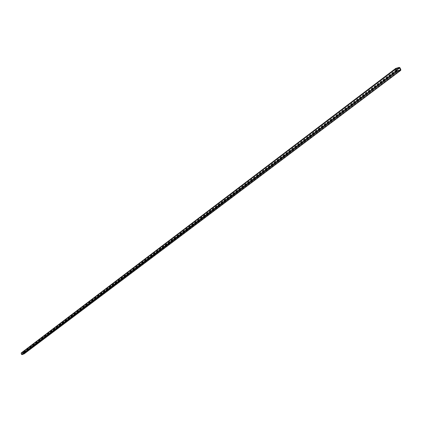 <?xml version="1.0" encoding="UTF-8"?>
<svg xmlns="http://www.w3.org/2000/svg" width="422" height="422" viewBox="0 0 422 422"><rect width="100%" height="100%" fill="white"/><g stroke="black" fill="none" stroke-linecap="round" stroke-linejoin="round"><path stroke-width="0.32" stroke-dasharray="2.11 1.58" d="M23.991 353.652L21.897 354.39L21.38 353.145L23.511 352.396L24.022 353.636L400.394 70.052M21.327 352.903L23.421 352.17L23.885 352.396L24.244 353.763M396.996 71.044L21.897 354.39M23.885 352.396L400.035 67.842M400.837 69.693L24.281 353.425M399.233 67.383L23.421 352.17M395.926 69.039L21.348 353.283M21.744 354.311L396.733 70.891M399.977 70.173L24.059 353.499M23.664 352.476L396.495 70.353M21.411 353.13L395.931 68.849M396.379 70.089L23.511 352.396M400.441 70.031L24.022 353.636M395.968 68.807L21.38 353.145"/><path stroke-width="0.63" d="M396.495 70.353L399.676 67.947L400.441 70.031L396.733 70.891L395.968 68.807L399.412 67.794L396.379 70.089M21.522 354.39L396.374 70.996L395.572 69.145L395.694 68.443L399.233 67.383L400.035 67.842L400.837 69.693L400.71 70.39L24.17 353.836L21.986 354.617L21.522 354.39L21.232 352.95L395.583 68.564M396.374 70.996L397.176 71.455L21.986 354.617M24.08 353.884L400.568 70.463L397.176 71.455M399.676 67.947L399.412 67.794M395.572 69.145L21.126 353.362M400.478 69.794L399.977 70.173M395.694 68.443L21.232 352.95"/></g></svg>
